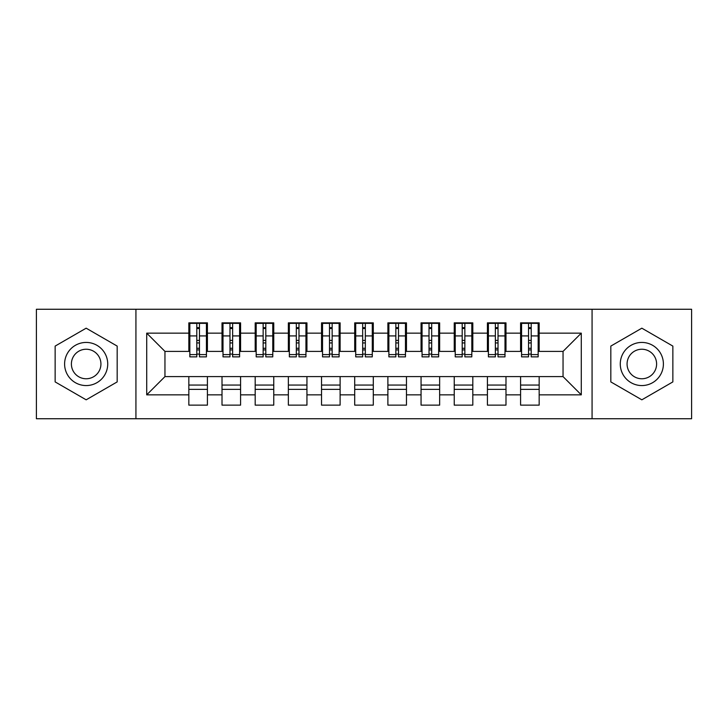 <?xml version="1.0" encoding="UTF-8"?>
<svg xmlns="http://www.w3.org/2000/svg" width="728" height="728" viewBox="0 0 728 728"><rect width="100%" height="100%" fill="white"/><g stroke="black" fill="none" stroke-linecap="round" stroke-linejoin="round"><path stroke-width="1.09" d="M592.073 418.736L691.6 418.736L691.6 309.264L592.073 309.264L592.073 418.736L135.927 418.736L135.927 309.264L36.4 309.264L36.4 418.736L135.927 418.736M528.546 342.934L531.203 342.934L528.546 342.934M539.166 385.067L520.584 385.067M520.584 389.38L539.166 389.38M495.368 342.934L498.025 342.934L495.368 342.934M505.987 385.067L487.414 385.067M487.414 389.38L505.987 389.38M462.198 342.934L464.855 342.934L462.198 342.934M472.809 385.067L454.236 385.067M454.236 389.38L472.809 389.38M429.019 342.934L431.677 342.934L429.019 342.934M439.639 385.067L421.057 385.067M421.057 389.38L439.639 389.38M395.85 342.934L398.498 342.934L395.85 342.934M406.461 385.067L387.887 385.067M387.887 389.38L406.461 389.38M362.671 342.934L365.329 342.934L362.671 342.934M373.291 385.067L354.709 385.067M354.709 389.38L373.291 389.38M329.502 342.934L332.15 342.934L329.502 342.934M340.113 385.067L321.539 385.067M321.539 389.38L340.113 389.38M296.323 342.934L298.981 342.934L296.323 342.934M306.943 385.067L288.361 385.067M288.361 389.38L306.943 389.38M263.145 342.934L265.802 342.934L263.145 342.934M273.764 385.067L255.191 385.067M255.191 389.38L273.764 389.38M229.975 342.934L232.632 342.934L229.975 342.934M240.586 385.067L222.013 385.067M222.013 389.38L240.586 389.38M592.073 309.264L135.927 309.264M189.835 351.397L164.956 351.397L146.71 333.151L146.71 394.849L188.834 394.849L188.834 405.141L207.416 405.141L207.416 394.849L222.013 394.849L222.013 405.141L240.586 405.141L240.586 394.849L255.191 394.849L255.191 405.141L273.764 405.141L273.764 394.849L288.361 394.849L288.361 405.141L306.943 405.141L306.943 394.849L321.539 394.849L321.539 405.141L340.113 405.141L340.113 394.849L354.709 394.849L354.709 405.141L373.291 405.141L373.291 394.849L387.887 394.849L387.887 405.141L406.461 405.141L406.461 394.849L421.057 394.849L421.057 405.141L439.639 405.141L439.639 394.849L454.236 394.849L454.236 405.141L472.809 405.141L472.809 394.849L487.414 394.849L487.414 405.141L505.987 405.141L505.987 394.849L520.584 394.849L520.584 405.141L539.166 405.141L539.166 376.604L563.044 376.604L563.044 351.397L538.165 351.397M146.71 333.151L188.834 333.151L188.834 351.397M563.044 351.397L581.29 333.151L539.166 333.151L539.166 322.859L520.584 322.859L520.584 333.151L505.987 333.151L505.987 322.859L487.414 322.859L487.414 333.151L472.809 333.151L472.809 322.859L454.236 322.859L454.236 333.151L439.639 333.151L439.639 322.859L421.057 322.859L421.057 333.151L406.461 333.151L406.461 322.859L387.887 322.859L387.887 333.151L373.291 333.151L373.291 322.859L354.709 322.859L354.709 333.151L340.113 333.151L340.113 322.859L321.539 322.859L321.539 333.151L306.943 333.151L306.943 322.859L288.361 322.859L288.361 333.151L273.764 333.151L273.764 322.859L255.191 322.859L255.191 333.151L240.586 333.151L240.586 322.859L222.013 322.859L222.013 333.151L207.416 333.151L207.416 322.859L188.834 322.859L188.834 333.151M581.29 333.151L581.29 394.849L539.166 394.849M505.987 394.849L505.987 376.604L539.166 376.604M520.584 394.849L520.584 376.604M539.166 333.151L539.166 351.397M472.809 394.849L472.809 376.604L505.987 376.604M487.414 394.849L487.414 376.604M520.584 333.151L520.584 351.397L504.995 351.397M505.987 333.151L505.987 351.397M439.639 394.849L439.639 376.604L472.809 376.604M454.236 394.849L454.236 376.604M487.414 333.151L487.414 351.397L471.817 351.397M472.809 333.151L472.809 351.397M406.461 394.849L406.461 376.604L439.639 376.604M421.057 394.849L421.057 376.604M454.236 333.151L454.236 351.397L438.647 351.397M439.639 333.151L439.639 351.397M373.291 394.849L373.291 376.604L406.461 376.604M387.887 394.849L387.887 376.604M421.057 333.151L421.057 351.397L405.469 351.397M406.461 333.151L406.461 351.397M340.113 394.849L340.113 376.604L373.291 376.604M354.709 394.849L354.709 376.604M387.887 333.151L387.887 351.397L372.29 351.397M373.291 333.151L373.291 351.397M306.943 394.849L306.943 376.604L340.113 376.604M321.539 394.849L321.539 376.604M354.709 333.151L354.709 351.397L339.121 351.397M340.113 333.151L340.113 351.397M273.764 394.849L273.764 376.604L306.943 376.604M288.361 394.849L288.361 376.604M321.539 333.151L321.539 351.397L305.942 351.397M306.943 333.151L306.943 351.397M240.586 394.849L240.586 376.604L273.764 376.604M255.191 394.849L255.191 376.604M288.361 333.151L288.361 351.397L272.773 351.397M273.764 333.151L273.764 351.397M207.416 394.849L207.416 376.604L240.586 376.604M222.013 394.849L222.013 376.604M255.191 333.151L255.191 351.397L239.594 351.397M240.586 333.151L240.586 351.397M196.797 342.934L199.454 342.934L196.797 342.934M207.416 385.067L188.834 385.067M188.834 389.38L207.416 389.38M146.71 394.849L164.956 376.604L207.416 376.604M188.834 394.849L188.834 376.604M222.013 333.151L222.013 351.397L206.424 351.397M207.416 333.151L207.416 351.397M117.181 346.091L86.159 328.182L55.146 346.091L55.146 381.909L86.159 399.818L117.181 381.909L117.181 346.091L117.181 381.909L86.159 399.818L55.146 381.909L55.146 346.091L86.159 328.182L117.181 346.091M610.819 346.091L610.819 381.909L641.841 399.818L672.854 381.909L672.854 346.091L641.841 328.182L610.819 346.091L641.841 328.182L672.854 346.091L672.854 381.909L641.841 399.818L610.819 381.909L610.819 346.091M164.956 351.397L164.956 376.604M521.576 351.397L520.584 351.397M488.406 351.397L487.414 351.397M455.228 351.397L454.236 351.397M422.058 351.397L421.057 351.397M388.879 351.397L387.887 351.397M355.71 351.397L354.709 351.397M322.531 351.397L321.539 351.397M289.353 351.397L288.361 351.397M256.183 351.397L255.191 351.397M223.005 351.397L222.013 351.397M581.29 394.849L563.044 376.604M189.835 323.196L206.424 323.196L189.835 323.196L189.835 356.866L196.797 356.866L196.797 323.323L206.424 323.369L206.424 356.866L199.454 356.866L199.454 323.369M196.797 327.636L199.454 327.636M196.797 354.081L199.454 354.081M199.454 349.913L196.797 349.913M196.797 348.284L199.454 348.284M207.416 338.62L206.424 338.62M207.416 342.934L206.424 342.934M189.835 338.62L188.834 338.62M189.835 342.934L188.834 342.934M223.005 323.196L239.594 323.196L223.005 323.196L223.005 356.866L229.975 356.866L229.975 323.323L239.594 323.369L239.594 356.866L232.632 356.866L232.632 323.369M229.975 327.636L232.632 327.636M229.975 354.081L232.632 354.081M232.632 349.913L229.975 349.913M229.975 348.284L232.632 348.284M240.586 338.62L239.594 338.62M240.586 342.934L239.594 342.934M223.005 338.62L222.013 338.62M223.005 342.934L222.013 342.934M256.183 323.196L272.773 323.196L256.183 323.196L256.183 356.866L263.145 356.866L263.145 323.323L272.773 323.369L272.773 356.866L265.802 356.866L265.802 323.369M263.145 327.636L265.802 327.636M263.145 354.081L265.802 354.081M265.802 349.913L263.145 349.913M263.145 348.284L265.802 348.284M273.764 338.62L272.773 338.62M273.764 342.934L272.773 342.934M256.183 338.62L255.191 338.62M256.183 342.934L255.191 342.934M289.353 323.196L305.942 323.196L289.353 323.196L289.353 356.866L296.323 356.866L296.323 323.323L305.942 323.369L305.942 356.866L298.981 356.866L298.981 323.369M296.323 327.636L298.981 327.636M296.323 354.081L298.981 354.081M298.981 349.913L296.323 349.913M296.323 348.284L298.981 348.284M306.943 338.62L305.942 338.62M306.943 342.934L305.942 342.934M289.353 338.62L288.361 338.62M289.353 342.934L288.361 342.934M322.531 323.196L339.121 323.196L322.531 323.196L322.531 356.866L329.502 356.866L329.502 323.323L339.121 323.369L339.121 356.866L332.15 356.866L332.15 323.369M329.502 327.636L332.15 327.636M329.502 354.081L332.15 354.081M332.15 349.913L329.502 349.913M329.502 348.284L332.15 348.284M340.113 338.62L339.121 338.62M340.113 342.934L339.121 342.934M322.531 338.62L321.539 338.62M322.531 342.934L321.539 342.934M86.159 342.433A21.567 21.567 0 0 0 64.601 364A21.567 21.567 0 0 0 86.159 385.567A21.567 21.567 0 0 0 107.726 364A21.567 21.567 0 0 0 86.159 342.433M86.159 349.24A14.76 14.76 0 0 0 71.399 364A14.76 14.76 0 0 0 86.159 378.76A14.76 14.76 0 0 0 100.928 364A14.76 14.76 0 0 0 86.159 349.24M641.841 342.433A21.567 21.567 0 0 0 620.274 364A21.567 21.567 0 0 0 641.841 385.567A21.567 21.567 0 0 0 663.399 364A21.567 21.567 0 0 0 641.841 342.433M641.841 349.24A14.76 14.76 0 0 0 627.072 364A14.76 14.76 0 0 0 641.841 378.76A14.76 14.76 0 0 0 656.601 364A14.76 14.76 0 0 0 641.841 349.24M355.71 323.196L372.29 323.196L355.71 323.196L355.71 356.866L362.671 356.866L362.671 323.323L372.29 323.369L372.29 356.866L365.329 356.866L365.329 323.369M362.671 327.636L365.329 327.636M362.671 354.081L365.329 354.081M365.329 349.913L362.671 349.913M362.671 348.284L365.329 348.284M373.291 338.62L372.29 338.62M373.291 342.934L372.29 342.934M355.71 338.62L354.709 338.62M355.71 342.934L354.709 342.934M388.879 323.196L405.469 323.196L388.879 323.196L388.879 356.866L395.85 356.866L395.85 323.323L405.469 323.369L405.469 356.866L398.498 356.866L398.498 323.369M395.85 327.636L398.498 327.636M395.85 354.081L398.498 354.081M398.498 349.913L395.85 349.913M395.85 348.284L398.498 348.284M406.461 338.62L405.469 338.62M406.461 342.934L405.469 342.934M388.879 338.62L387.887 338.62M388.879 342.934L387.887 342.934M422.058 323.196L438.647 323.196L422.058 323.196L422.058 356.866L429.019 356.866L429.019 323.323L438.647 323.369L438.647 356.866L431.677 356.866L431.677 323.369M429.019 327.636L431.677 327.636M429.019 354.081L431.677 354.081M431.677 349.913L429.019 349.913M429.019 348.284L431.677 348.284M439.639 338.62L438.647 338.62M439.639 342.934L438.647 342.934M422.058 338.62L421.057 338.62M422.058 342.934L421.057 342.934M455.228 323.196L471.817 323.196L455.228 323.196L455.228 356.866L462.198 356.866L462.198 323.323L471.817 323.369L471.817 356.866L464.855 356.866L464.855 323.369M462.198 327.636L464.855 327.636M462.198 354.081L464.855 354.081M464.855 349.913L462.198 349.913M462.198 348.284L464.855 348.284M472.809 338.62L471.817 338.62M472.809 342.934L471.817 342.934M455.228 338.62L454.236 338.62M455.228 342.934L454.236 342.934M488.406 323.196L504.995 323.196L488.406 323.196L488.406 356.866L495.368 356.866L495.368 323.323L504.995 323.369L504.995 356.866L498.025 356.866L498.025 323.369M495.368 327.636L498.025 327.636M495.368 354.081L498.025 354.081M498.025 349.913L495.368 349.913M495.368 348.284L498.025 348.284M505.987 338.62L504.995 338.62M505.987 342.934L504.995 342.934M488.406 338.62L487.414 338.62M488.406 342.934L487.414 342.934M521.576 323.196L538.165 323.196L521.576 323.196L521.576 356.866L528.546 356.866L528.546 323.323L538.165 323.369L538.165 356.866L531.203 356.866L531.203 323.369M528.546 327.636L531.203 327.636M528.546 354.081L531.203 354.081M531.203 349.913L528.546 349.913M528.546 348.284L531.203 348.284M539.166 338.62L538.165 338.62M539.166 342.934L538.165 342.934M521.576 338.62L520.584 338.62M521.576 342.934L520.584 342.934M189.835 323.369L196.797 323.369M199.454 354.591L206.424 354.591M199.454 335.917L206.424 335.917M189.835 354.591L196.797 354.591M189.835 335.917L196.797 335.917M196.797 340.404L199.454 340.404M196.797 328.51L199.454 328.51M223.005 323.369L229.975 323.369M232.632 354.591L239.594 354.591M232.632 335.917L239.594 335.917M223.005 354.591L229.975 354.591M223.005 335.917L229.975 335.917M229.975 340.404L232.632 340.404M229.975 328.51L232.632 328.51M256.183 323.369L263.145 323.369M265.802 354.591L272.773 354.591M265.802 335.917L272.773 335.917M256.183 354.591L263.145 354.591M256.183 335.917L263.145 335.917M263.145 340.404L265.802 340.404M263.145 328.51L265.802 328.51M289.353 323.369L296.323 323.369M298.981 354.591L305.942 354.591M298.981 335.917L305.942 335.917M289.353 354.591L296.323 354.591M289.353 335.917L296.323 335.917M296.323 340.404L298.981 340.404M296.323 328.51L298.981 328.51M322.531 323.369L329.502 323.369M332.15 354.591L339.121 354.591M332.15 335.917L339.121 335.917M322.531 354.591L329.502 354.591M322.531 335.917L329.502 335.917M329.502 340.404L332.15 340.404M329.502 328.51L332.15 328.51M355.71 323.369L362.671 323.369M365.329 354.591L372.29 354.591M365.329 335.917L372.29 335.917M355.71 354.591L362.671 354.591M355.71 335.917L362.671 335.917M362.671 340.404L365.329 340.404M362.671 328.51L365.329 328.51M388.879 323.369L395.85 323.369M398.498 354.591L405.469 354.591M398.498 335.917L405.469 335.917M388.879 354.591L395.85 354.591M388.879 335.917L395.85 335.917M395.85 340.404L398.498 340.404M395.85 328.51L398.498 328.51M422.058 323.369L429.019 323.369M431.677 354.591L438.647 354.591M431.677 335.917L438.647 335.917M422.058 354.591L429.019 354.591M422.058 335.917L429.019 335.917M429.019 340.404L431.677 340.404M429.019 328.51L431.677 328.51M455.228 323.369L462.198 323.369M464.855 354.591L471.817 354.591M464.855 335.917L471.817 335.917M455.228 354.591L462.198 354.591M455.228 335.917L462.198 335.917M462.198 340.404L464.855 340.404M462.198 328.51L464.855 328.51M488.406 323.369L495.368 323.369M498.025 354.591L504.995 354.591M498.025 335.917L504.995 335.917M488.406 354.591L495.368 354.591M488.406 335.917L495.368 335.917M495.368 340.404L498.025 340.404M495.368 328.51L498.025 328.51M521.576 323.369L528.546 323.369M531.203 354.591L538.165 354.591M531.203 335.917L538.165 335.917M521.576 354.591L528.546 354.591M521.576 335.917L528.546 335.917M528.546 340.404L531.203 340.404M528.546 328.51L531.203 328.51"/></g></svg>
